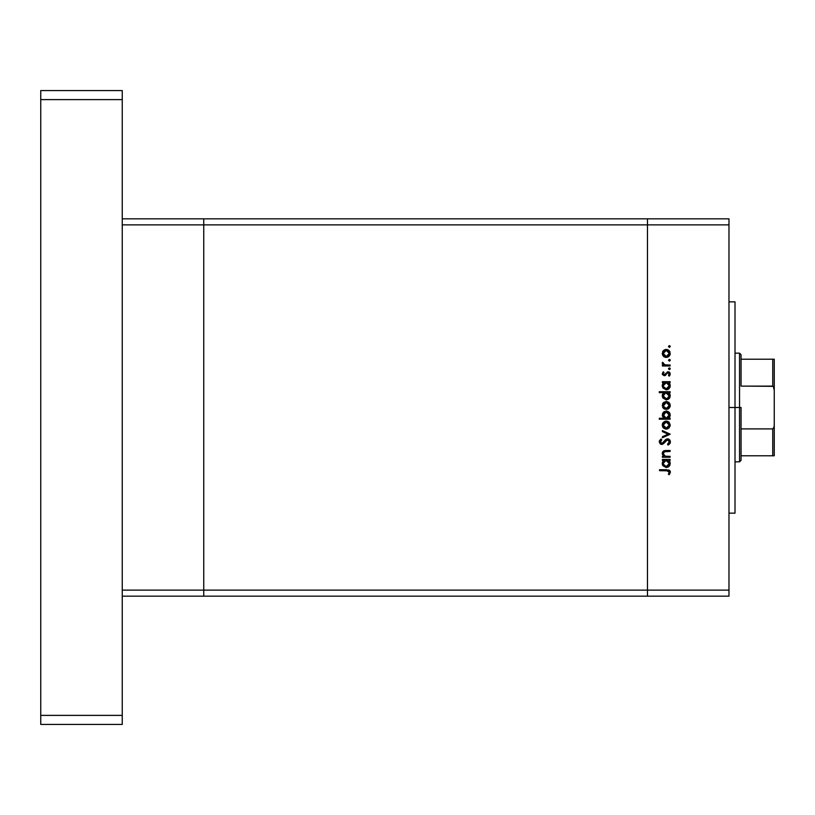 <?xml version="1.0" encoding="UTF-8"?>
<svg xmlns="http://www.w3.org/2000/svg" width="815" height="815" viewBox="0 0 815 815"><rect width="100%" height="100%" fill="white"/><g stroke="black" fill="none" stroke-linecap="round" stroke-linejoin="round"><path stroke-width="1.22" d="M203.75 596.162L203.75 218.838L122.25 218.838L203.75 218.838L203.75 224.879L203.75 218.838L203.75 224.879L122.25 224.879L647.477 224.879L647.477 590.121L728.977 590.121L728.977 224.879L647.477 224.879L647.477 596.162L728.977 596.162L647.477 596.162L647.477 224.879L728.977 224.879L728.977 596.162L728.977 590.121L647.477 590.121L647.477 218.838L728.977 218.838L728.977 224.879L728.977 218.838L647.477 218.838L647.477 224.879L647.477 218.838L647.477 224.879L203.75 224.879L203.75 590.121L203.75 224.879L203.75 590.121L122.25 590.121L122.25 224.879L122.25 590.121L647.477 590.121L203.75 590.121L203.75 596.162L203.75 590.121L203.75 596.162L122.25 596.162L647.477 596.162L203.75 596.162M735.008 407.5L728.977 407.5L735.008 407.5L735.008 301.856L735.008 513.144L735.008 407.5L739.541 407.5L739.541 461.83L739.541 407.5L735.008 407.5M670.113 456.319L670.113 457.266L670.113 456.319L670.113 457.266L662.391 457.266L662.391 456.319L663.787 456.319L662.351 454.23L662.666 451.867L664.113 450.726L666.171 450.491L670.113 450.491L670.113 451.439L664.082 451.795L663.227 453.201L663.563 454.882L665.244 456.176L670.113 456.319L665.244 456.176L663.206 453.548L664.724 451.551L670.113 451.439L670.113 450.491L666.171 450.491L662.259 453.385L663.787 456.319L662.391 456.319L662.391 457.266L670.113 457.266L662.391 457.266L662.391 456.319M667.526 438.847L669.573 439.764L670.368 441.577L669.716 443.808L668.076 445.082L667.536 444.185L669.298 441.862L667.954 439.856L666.324 440.283L662.391 444.318L660.333 443.961L659.284 442.046L659.569 440.538L661.067 438.979L661.709 439.835L660.435 442.464L662.086 443.401L665.539 439.672L667.526 438.847L661.698 443.452L660.364 441.903L661.709 439.835L661.067 438.979L659.274 441.801L661.739 444.399L663.349 443.808L667.505 439.794L669.298 441.862L667.536 444.185L668.076 445.082L670.378 441.862L667.811 438.857M662.391 431.614L662.391 430.585L670.113 434.11L662.391 437.767L662.391 436.738L668.015 434.171L662.391 431.614L662.391 430.585L670.113 434.11L662.391 430.585L662.391 431.614L668.015 434.171L662.391 436.738L662.391 437.767L670.113 434.242L662.391 437.767L662.391 436.738M663.532 428.038L666.273 429.098L664.133 428.496L662.564 426.703L662.33 424.279L663.237 422.455L666.273 421.1L669.105 422.262L670.246 425.094L669.105 427.926L666.273 429.098L670.246 425.094L666.273 421.1L663.522 422.16L662.259 425.094L663.237 427.743M666.273 409.456L663.532 408.397L662.259 405.452L663.522 402.518L666.273 401.459L668.494 402.131L669.971 403.914L670.185 406.237L669.105 408.284L666.273 409.456L670.246 405.452L666.273 401.459L663.522 402.518L662.259 405.452L663.532 408.397L666.273 409.456M662.391 382.632L663.817 382.632L662.391 382.632L662.391 381.685L670.113 381.685L670.113 382.632L668.779 382.632L670.154 384.894L669.95 387.339L668.371 389.203L666.232 389.815L662.911 388.001L662.269 386.157L662.636 383.997L663.817 382.632L662.259 385.76L666.232 389.815L670.246 385.79L668.779 382.632L670.113 382.632L670.113 381.685L662.391 381.685L662.391 382.632L662.391 381.685L670.113 381.685L670.113 382.632M670.246 346.538L669.37 347.424L668.483 346.538L669.023 345.723L669.991 345.917L670.246 346.538L669.37 345.662L668.483 346.538L669.37 347.424L668.483 346.538L669.37 345.662L670.246 346.538L669.37 347.424L668.483 346.538L669.37 345.662L670.246 346.538L669.37 347.424L668.483 346.538L669.37 347.424L670.246 346.538L669.37 345.662L670.225 346.365M662.269 353.853L663.532 356.389L666.273 357.439L664.133 356.838L662.564 355.055L662.972 351.122L664.449 349.869L666.66 349.472L668.494 350.124L669.971 351.907L669.971 354.983L668.494 356.776L666.273 357.439L670.246 353.445L666.273 349.452L663.522 350.511L662.259 353.445L663.237 356.094M668.483 360.22L669.37 359.344L670.246 360.22L669.706 361.035L668.483 360.22L669.859 359.486L670.246 360.22L669.37 359.344L668.483 360.22L669.37 361.096L668.483 360.22L669.37 359.344L670.246 360.22L669.543 361.086M670.113 365.028L670.113 365.976L670.113 365.028L670.113 365.976L662.391 365.976L662.391 365.028L663.522 365.028L662.361 363.724L662.524 362.318L664.571 364.774L670.113 365.028L664.867 364.855L662.524 362.318L662.259 363.144L663.522 365.028L662.391 365.028L662.391 365.976L670.113 365.976L662.391 365.976L662.391 365.028M670.225 368.584L669.37 367.871L670.246 368.757L669.37 369.633L668.483 368.757L669.37 367.871L670.246 368.757L669.197 369.613L668.555 368.411L669.991 368.136L670.246 368.757L669.37 367.871L668.483 368.757L669.37 369.633L668.504 368.584M664.276 375.725L662.401 374.543L662.941 372.211L664.011 372.445L663.206 373.779L664.245 374.778L668.015 371.66L670.093 373.056L669.441 375.929L668.483 375.501L669.217 373.474L668.056 372.608L664.276 375.725L668.056 372.608L669.298 373.973L668.483 375.501L669.197 376.133L670.246 373.932L668.015 371.66L664.245 374.778L663.206 373.779L664.011 372.445L663.349 371.803L662.259 373.779L664.276 375.725L665.468 375.379L664.276 375.725L665.468 375.379L667.251 372.934M659.274 392.657L663.889 392.657L659.274 392.657L659.274 391.709L670.113 391.709L670.113 392.657L668.779 392.657L670.154 394.918L669.95 397.353L668.371 399.228L666.232 399.839L662.911 398.026L662.269 396.182L662.677 394.012L663.889 392.657L662.259 395.784L666.232 399.839L670.246 395.815L668.779 392.657L670.113 392.657L670.113 391.709L659.274 391.709L659.274 392.657L659.274 391.709L670.113 391.709L670.113 392.657M669.034 417.973L670.113 418.258L670.113 419.205L659.274 419.205L659.274 418.258L663.787 418.258L662.351 416.007L662.544 413.562L664.031 411.748L666.263 411.076L668.494 411.769L669.961 413.592L670.225 415.589L669.36 417.647L670.246 415.141L666.263 411.076L662.259 415.11L663.787 418.258L659.274 418.258L659.274 419.205L670.113 419.205L670.113 418.258L670.113 419.205L659.274 419.205L659.274 418.258M662.391 460.383L663.817 460.383L662.391 460.383L662.391 459.436L670.113 459.436L670.113 460.383L668.779 460.383L670.154 462.645L669.95 465.08L668.371 466.954L666.232 467.565L662.911 465.742L662.269 463.898L662.636 461.738L663.817 460.383L662.259 463.511L666.232 467.565L670.246 463.531L668.779 460.383L670.113 460.383L670.113 459.436L662.391 459.436L662.391 460.383L662.391 459.436L670.113 459.436L670.113 460.383M669.4 474.473L668.351 474.177L669.298 472.14L668.32 470.826L659.549 470.673L659.549 469.725L669.197 470.072L670.378 472.374L669.166 474.738L668.351 474.177L669.298 472.14L668.351 474.177L669.166 474.738L670.378 472.191L666.68 469.725L659.549 469.725L659.549 470.673L666.578 470.673L669.298 472.14L668.738 471.039M662.575 351.825L662.972 351.133M664.755 349.737L665.896 349.472M668.494 350.114L669.604 351.214M670.185 354.219L669.971 354.983M669.095 356.287L667.801 357.143M665.519 357.378L663.899 356.685M667.801 349.747L667.057 349.523M664.082 351.316L663.43 354.617L664.571 355.992L666.283 356.491L667.974 355.982L669.084 354.617L668.545 351.397M665.101 350.623L664.123 351.285M667.465 350.633L666.283 350.399L669.298 353.445L666.283 356.491L663.206 353.445L666.283 350.399L664.113 351.296M668.809 351.744L665.977 350.409M669.247 354.036L669.247 352.854M670.225 360.047L669.37 359.344L670.246 360.22L669.37 359.344L670.246 360.22L669.37 361.096M662.524 362.318L662.259 363.144L662.524 362.318L663.247 363.622M663.339 362.838L663.216 363.48M663.369 363.908L663.96 364.488M664.317 364.672L665.193 364.926M664.571 364.774L666.191 365.008M670.225 368.92L669.37 369.633L670.246 368.757L669.37 369.633L668.483 368.757M663.349 371.803L664.011 372.445L663.227 373.973M663.227 373.576L664.245 374.778L665.071 374.401M663.206 373.678L664.245 374.778L664.938 374.513L667.801 371.681M664.938 374.513L665.539 373.749M669.278 372.048L669.981 372.822M669.441 375.929L668.799 375.185M668.483 375.501L669.105 373.239M669.278 374.197L668.056 372.608L667.322 372.873L668.056 372.608L669.298 373.973M669.645 375.684L669.971 375.155M669.879 384.028L669.41 383.274M670.175 386.585L669.074 388.633L667.016 389.743M662.289 385.169L662.463 384.415M667.77 389.519L668.341 389.234M663.267 385.088L664.072 383.539L663.206 385.75L666.273 382.632L669.298 385.76L668.432 383.529M668.616 387.716L669.237 386.361L667.872 388.378L665.56 388.786L664.072 387.94L663.216 386.045L664.327 388.174L666.996 388.765M665.896 388.847L664.908 388.551M664.47 388.276L663.634 387.37M664.082 383.529L665.06 382.867M667.984 383.142L665.967 382.653L664.072 383.539M669.064 386.942L669.298 385.76L666.242 388.867L663.257 386.351M665.468 388.765L667.567 388.541L668.789 387.471M664.846 388.511L665.376 388.735M669.584 398.046L669.961 397.343M668.371 399.228L669.074 398.657M666.629 399.819L665.835 399.819M662.289 395.234L662.666 394.022M662.351 394.878L663.196 393.268M669.879 394.063L669.41 393.299M667.454 392.881L665.06 392.891M664.072 393.564L665.081 392.881L663.695 394.032L663.206 395.774L665.967 392.677L669.288 396.08L669.074 394.582M668.616 397.74L669.298 395.774L666.925 398.81L668.412 397.964L665.56 398.81L663.42 396.956L664.327 398.199L666.996 398.79M665.896 398.871L664.908 398.566M664.47 398.301L663.634 397.384M663.695 394.032L663.267 395.112M669.074 394.592L667.984 393.166M664.327 398.199L666.242 398.892L663.206 395.774L663.42 396.956M663.237 408.101L662.564 407.062M662.564 403.853L662.972 403.13M668.494 402.131L669.095 402.62M670.185 406.227L669.971 406.991M669.105 408.295L667.842 409.14M664.785 409.181L663.899 408.692M663.43 404.291L664.337 403.099L663.206 405.463L666.283 402.406L663.257 406.053L664.571 407.999L666.874 408.447L669.084 406.624L668.545 403.405M665.386 402.539L664.337 403.099M667.465 402.651L666.283 402.406L669.298 405.463L666.283 408.509L663.257 406.053M668.443 403.303L665.682 402.467M669.247 406.043L669.247 404.861M662.544 413.572L662.829 413.011M664.021 411.758L663.42 412.258M666.802 411.117L667.811 411.381M670.113 418.258L668.687 418.258M669.767 413.185L669.095 412.288M664.867 417.942L664.072 417.362M669.247 415.752L669.288 414.845L666.232 418.258L663.216 414.835L663.695 416.862M665.091 412.278L663.716 413.419L663.206 415.13L666.263 412.023L668.432 412.95L665.661 412.084L663.308 415.935M665.071 418.044L667.434 418.034L669.084 416.343M666.263 412.023L669.298 415.151L666.263 412.023M662.982 427.427L662.564 426.703M662.33 424.258L662.564 423.484M662.575 423.474L662.972 422.771M664.755 421.386L665.896 421.121M667.801 421.396L667.057 421.172M668.494 421.773L669.095 422.262M670.185 425.868L667.801 428.802M665.896 429.077L667.057 429.026M664.775 428.822L663.899 428.333M667.465 422.292L666.283 422.048L669.298 425.094L666.283 428.15L663.206 425.094L666.283 422.048L663.206 425.094L664.113 427.254L666.283 428.15L667.974 427.641L669.084 426.265L669.074 423.922M663.43 423.922L664.113 422.944L663.257 425.695M665.101 422.272L664.113 422.944M666.283 422.048L666.874 422.109M669.084 423.932L668.545 423.046M668.809 423.403L667.444 422.282M670.368 442.127L670.215 442.881M670.073 443.238L669.502 444.043M668.3 444.949L667.536 444.185M668.432 443.564L669.146 442.606M669.258 442.239L669.268 441.486M669.034 440.762L667.505 439.794L666.191 440.406M665.937 440.65L666.466 440.171M665.162 441.567L664.785 442.076M663.349 443.808L661.963 444.389M661.24 444.348L660.333 443.961M659.304 441.363L659.569 440.548M661.067 438.979L661.709 439.835M660.985 440.467L660.374 442.188M661.413 443.421L663.064 442.759L664.439 440.895M661.556 443.442L662.778 443.024M666.456 439.081L666.976 438.908M668.453 439L669.207 439.428M670.327 441.261L670.185 440.732M663.125 455.728L662.279 453.812M662.32 452.743L662.656 451.877M663.471 451.031L664.113 450.726M664.449 450.644L670.113 450.491L670.113 451.439M666.476 451.439L664.245 451.714M664.093 451.795L663.4 452.539M663.288 452.855L663.237 453.965M664.245 455.666L663.41 454.587M666.018 456.278L667.322 456.319M663.481 451.021L662.269 453.089M662.89 451.551L662.483 452.223M669.95 465.09L669.573 465.773M668.382 466.954L669.074 466.384M662.544 465.049L662.289 464.071M662.351 462.574L662.595 461.83M669.879 461.789L669.41 461.025M666.874 460.434L665.06 460.607M668.443 461.29L667.454 460.607M668.402 465.701L669.237 464.102L668.412 465.691L666.497 466.598L664.072 465.691L663.216 463.796L663.43 464.693M665.896 466.598L664.908 466.292M664.47 466.027L666.996 466.516M664.072 461.29L665.081 460.607L663.267 462.828M663.695 461.759L663.206 463.49L665.967 460.394L669.298 463.501L669.074 462.309M668.616 465.457L669.298 463.501L666.242 466.608L663.257 464.092M666.242 466.608L668.412 465.691M659.549 470.673L659.549 469.725L666.68 469.725M670.093 470.958L670.317 471.559M668.351 474.177L669.298 472.14M668.779 473.525L669.146 472.832M667.893 470.734L667.159 470.683M667.139 470.683L666.578 470.673M663.43 352.274L663.257 354.046M665.101 356.277L666.874 356.44M669.237 386.361L669.247 385.149M666.874 382.693L665.967 382.653M663.257 385.138L663.216 386.045M669.298 395.774L669.247 395.173M666.874 392.708L666.273 392.657M663.257 395.163L663.257 396.375M668.412 397.964L669.074 396.956M663.726 407.154L664.337 407.816M665.101 408.284L666.874 408.447M664.52 417.738L666.232 418.258M666.538 418.248L667.424 418.034M669.288 415.456L668.432 412.95M669.247 425.695L669.247 424.503M665.101 427.926L666.874 428.089M669.237 464.102L669.247 462.9M663.257 462.889L663.216 463.796M664.327 465.925L665.723 466.567M647.477 218.838L203.75 218.838L647.477 218.838M122.25 90.557L122.25 724.443L40.75 724.443L40.75 715.387L40.75 724.443L122.25 724.443L122.25 715.387L40.75 715.387L40.75 99.613L40.75 715.387L122.25 715.387L122.25 99.613L40.75 99.613L40.75 90.557L40.75 99.613L122.25 99.613L122.25 90.557L40.75 90.557L122.25 90.557M773.262 455.799L741.049 455.799L741.049 407.5L739.541 407.5L739.541 353.17L739.541 407.5L741.049 407.5L741.049 460.322L741.049 455.799L774.25 455.799L774.25 424.839L774.016 427.121L772.742 428.894L741.049 428.894L772.742 428.894L772.742 455.799L772.742 428.894L774.016 427.121L774.25 424.839L774.24 455.799M741.049 386.106L741.049 354.678L741.049 386.106L773.262 386.33L774.25 390.161L774.25 424.839L774.25 359.201L741.049 359.201L774.24 359.201L774.25 390.161L773.618 386.799L772.742 386.106L772.742 359.201L772.742 386.106L741.049 386.106M774.25 359.201L772.742 359.201M728.977 513.144L735.008 513.144M728.977 301.856L735.008 301.856M741.049 460.322L739.541 461.83L735.008 461.83M735.008 353.17L739.541 353.17L741.049 354.678"/></g></svg>
